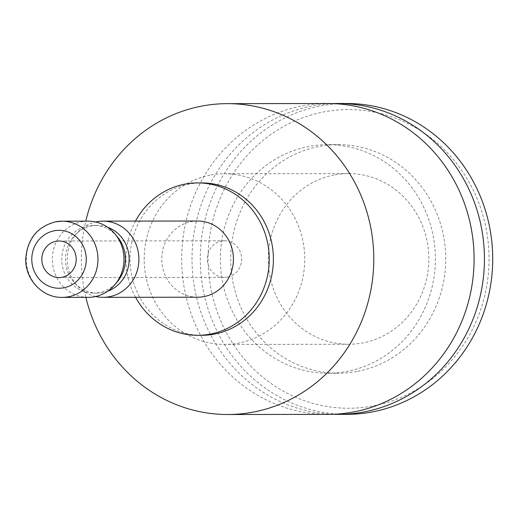 <?xml version="1.0" encoding="UTF-8"?>
<svg xmlns="http://www.w3.org/2000/svg" width="518" height="518" viewBox="0 0 518 518"><rect width="100%" height="100%" fill="white"/><g stroke="black" fill="none" stroke-linecap="round" stroke-linejoin="round"><path stroke-width="0.39" stroke-dasharray="2.59 1.94" d="M373.938 405.808A149.339 140.482 -90.1 0 0 486.739 231.973A149.339 140.482 -90.1 0 0 323.193 112.037A149.339 140.482 89.9 0 0 210.399 285.871A149.339 140.482 89.9 0 0 373.938 405.808M334.071 174.987A85.334 80.271 -90.1 0 0 268.628 266.705A85.334 80.271 -90.1 0 0 348.679 344.256A85.334 80.271 -90.1 0 0 363.066 342.858A85.334 80.271 -90.1 0 0 428.503 251.139A85.334 80.271 -90.1 0 0 348.459 173.588A85.334 80.271 -90.1 0 0 334.071 174.987M346.302 103.49A155.432 146.212 -90.1 0 0 320.092 106.041A155.432 146.212 89.9 0 0 200.9 273.096A155.432 146.212 89.9 0 0 346.697 414.355M333.255 414.277A155.432 146.212 89.9 0 1 192.411 270.37A155.432 146.212 89.9 0 1 311.817 106.054A155.432 146.212 -90.1 0 1 332.86 103.606M357.64 371.348A114.29 107.511 -90.1 0 0 445.286 248.511A114.29 107.511 -90.1 0 0 338.079 144.645A114.29 107.511 -90.1 0 0 318.81 146.523A114.29 107.511 89.9 0 0 231.164 269.36A114.29 107.511 89.9 0 0 338.371 373.225A114.29 107.511 89.9 0 0 357.64 371.348M328.03 373.238A114.29 107.511 89.9 0 0 347.3 371.361A114.29 107.511 -90.1 0 0 434.945 248.523A114.29 107.511 -90.1 0 0 327.739 144.658A114.29 107.511 -90.1 0 0 308.469 146.536A114.29 107.511 89.9 0 0 220.823 269.373A114.29 107.511 89.9 0 0 328.03 373.238L338.371 373.225M327.687 103.516A155.432 146.212 -90.1 0 0 301.476 106.067A155.432 146.212 89.9 0 0 182.284 273.122A155.432 146.212 89.9 0 0 328.082 414.381M85.871 297.351A155.432 146.212 89.9 0 1 85.774 221.16M201.819 335.301A76.191 71.672 89.9 0 1 130.355 266.058A76.191 71.672 89.9 0 1 188.779 184.168A76.191 71.672 -90.1 0 1 201.631 182.919M135.567 297.287A76.191 71.672 89.9 0 1 135.47 221.095M197.539 221.018A38.099 35.839 -90.1 0 0 191.116 221.646A38.099 35.839 89.9 0 0 161.901 262.587A38.099 35.839 89.9 0 0 197.636 297.209M88.228 297.351A38.099 35.839 89.9 0 1 52.493 262.73A38.099 35.839 89.9 0 1 81.708 221.782A38.099 35.839 89.9 0 1 88.131 221.154M107.666 291.233A33.832 31.825 -90.1 0 1 103.056 292.515A33.832 31.825 89.9 0 1 97.352 293.071L93.628 293.078A33.832 31.825 89.9 0 0 99.333 292.521A33.832 31.825 -90.1 0 0 117.256 281.863M117.197 236.571A33.832 31.825 -90.1 0 0 93.544 225.414A33.832 31.825 -90.1 0 0 87.84 225.971A33.832 31.825 89.9 0 0 61.895 262.328A33.832 31.825 89.9 0 0 93.628 293.078M95.675 296.51A38.099 35.839 89.9 0 1 78.16 286.616A38.099 35.839 89.9 0 1 78.088 231.915A38.099 35.839 89.9 0 1 95.577 221.976M227.583 277.065A18.285 17.204 89.9 0 1 224.501 277.363A18.285 17.204 89.9 0 1 207.349 260.748A18.285 17.204 89.9 0 1 221.367 241.097A18.285 17.204 89.9 0 1 224.449 240.792A18.285 17.204 89.9 0 1 241.608 257.414A18.285 17.204 89.9 0 1 227.583 277.065M209.978 175.142A85.334 80.271 -90.1 0 0 144.535 266.861A85.334 80.271 -90.1 0 0 224.585 344.418A85.334 80.271 -90.1 0 0 238.973 343.013A85.334 80.271 -90.1 0 0 304.416 251.295A85.334 80.271 -90.1 0 0 224.365 173.744A85.334 80.271 -90.1 0 0 209.978 175.142M97.352 293.071A33.832 31.825 89.9 0 1 75.181 283.553A33.832 31.825 89.9 0 1 75.123 234.984A33.832 31.825 89.9 0 1 91.556 225.965A33.832 31.825 -90.1 0 1 97.261 225.414L93.544 225.414M107.582 227.227A33.832 31.825 -90.1 0 0 97.261 225.414M55.653 221.814A38.099 35.839 -90.1 0 0 26.437 262.762A38.099 35.839 -90.1 0 0 62.173 297.384M327.739 144.658L338.079 144.645M59.046 277.577L224.501 277.363M348.679 344.256L224.585 344.418M348.459 173.588L224.365 173.744M58.994 241.006L224.449 240.792M75.181 283.553L78.16 286.616M75.123 234.984L78.088 231.915"/><path stroke-width="0.78" d="M338.027 103.503A155.432 146.212 -90.1 0 1 483.825 244.761A155.432 146.212 -90.1 0 1 364.633 411.816A155.432 146.212 89.9 0 1 338.422 414.368L346.697 414.355A155.432 146.212 89.9 0 0 372.908 411.804A155.432 146.212 -90.1 0 0 492.1 244.749A155.432 146.212 -90.1 0 0 346.302 103.49L338.027 103.503A155.432 146.212 -90.1 0 0 332.86 103.606M338.422 414.368A155.432 146.212 89.9 0 1 333.255 414.277M227.383 103.645A155.432 146.212 -90.1 0 1 373.18 244.904A155.432 146.212 -90.1 0 1 253.982 411.959A155.432 146.212 89.9 0 1 227.778 414.51L328.082 414.381A155.432 146.212 89.9 0 0 354.293 411.829A155.432 146.212 -90.1 0 0 473.484 244.774A155.432 146.212 -90.1 0 0 327.687 103.516L227.383 103.645A155.432 146.212 -90.1 0 0 201.172 106.196A155.432 146.212 89.9 0 0 85.774 221.16M227.778 414.51A155.432 146.212 89.9 0 1 85.871 297.351M197.688 335.308A76.191 71.672 89.9 0 0 210.535 334.058A76.191 71.672 -90.1 0 0 268.965 252.162A76.191 71.672 -90.1 0 0 197.494 182.919L201.631 182.919A76.191 71.672 -90.1 0 1 273.096 252.162A76.191 71.672 -90.1 0 1 214.672 334.052A76.191 71.672 89.9 0 1 201.819 335.301L197.688 335.308A76.191 71.672 89.9 0 1 135.567 297.287M197.494 182.919A76.191 71.672 -90.1 0 0 184.641 184.175A76.191 71.672 89.9 0 0 135.47 221.095M103.121 297.332L197.636 297.209A38.099 35.839 89.9 0 0 204.06 296.587A38.099 35.839 -90.1 0 0 233.275 255.639A38.099 35.839 -90.1 0 0 197.539 221.018L103.024 221.134A38.099 35.839 89.9 0 1 138.759 255.762A38.099 35.839 89.9 0 1 109.544 296.704A38.099 35.839 89.9 0 1 103.121 297.332A38.099 35.839 89.9 0 1 95.675 296.51M62.173 297.384C42.638 297.941 25.11 279.519 25.745 259.039C27.189 239.212 37.089 226.813 55.452 221.834L62.076 221.192L88.131 221.154A38.099 35.839 89.9 0 1 114.769 233.715A38.099 35.839 89.9 0 1 114.834 284.725A38.099 35.839 89.9 0 1 94.652 296.723A38.099 35.839 89.9 0 1 88.228 297.351L62.173 297.384A38.099 35.839 -90.1 0 0 68.596 296.756A38.099 35.839 -90.1 0 0 97.811 255.814A38.099 35.839 -90.1 0 0 62.076 221.192A38.099 35.839 -90.1 0 0 55.653 221.814M95.577 221.976A38.099 35.839 89.9 0 1 96.601 221.762A38.099 35.839 89.9 0 1 103.024 221.134M114.834 284.725L117.256 281.863A33.832 31.825 -90.1 0 0 117.197 236.571L114.769 233.715M62.128 277.272A18.285 17.204 89.9 0 1 59.046 277.577A18.285 17.204 89.9 0 1 41.893 260.955A18.285 17.204 89.9 0 1 55.912 241.304A18.285 17.204 89.9 0 1 58.994 241.006A18.285 17.204 89.9 0 1 76.146 257.621A18.285 17.204 89.9 0 1 62.128 277.272M107.666 291.233A33.832 31.825 -90.1 0 0 129.131 259.201A33.832 31.825 -90.1 0 0 107.582 227.227M54.099 230.814A28.956 27.234 -90.1 0 0 32.233 264.517A28.956 27.234 -90.1 0 0 63.941 287.768A28.956 27.234 -90.1 0 0 85.807 254.066A28.956 27.234 -90.1 0 0 54.099 230.814"/></g></svg>
